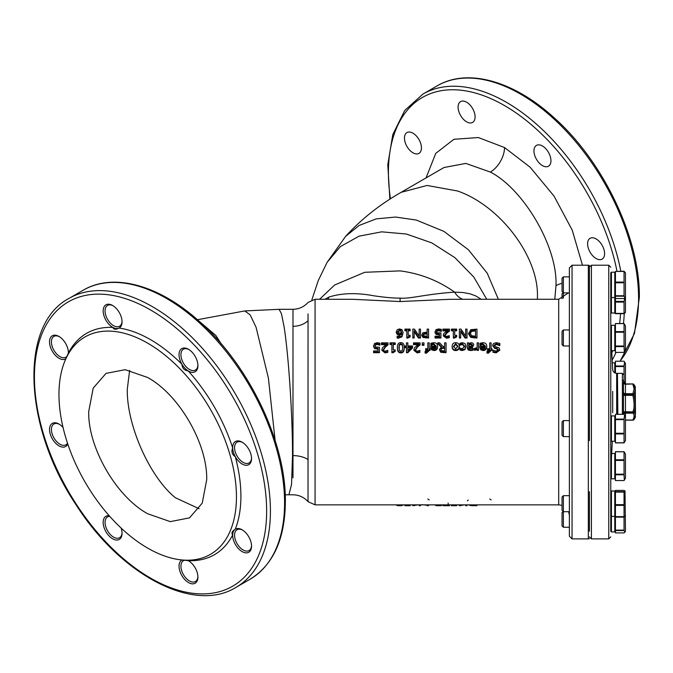<?xml version="1.0" encoding="UTF-8"?>
<svg xmlns="http://www.w3.org/2000/svg" width="673" height="673" viewBox="0 0 673 673"><rect width="100%" height="100%" fill="white"/><g stroke="black" fill="none" stroke-linecap="round" stroke-linejoin="round"><path stroke-width="1.01" d="M563.141 511.455L562.039 512.557L562.039 525.907L563.377 527.245L563.377 495.673L569.383 495.673M615.433 530.56L615.433 532.907L624.048 532.907L624.956 532.099L624.048 530.56L615.433 530.56L615.433 490.415L624.048 490.415L625.032 490.945L624.048 491.685L615.433 491.685L614.769 490.996L614.769 531.914L611.429 531.914L611.429 490.996L610.764 491.669L610.764 515.695L611.429 516.368L614.769 516.368L615.433 515.695M625.032 490.945L625.453 531.249L624.956 532.099M624.048 491.685A25.019 14.444 180 0 1 624.048 492.089L624.048 504.657A25.019 24.918 0 0 1 624.048 505.356L624.048 516.654A25.019 10.474 0 0 1 624.048 516.948A25.019 24.665 180 0 1 624.048 517.133L624.048 530.122A25.019 15.992 0 0 1 624.048 530.56M624.048 530.122L615.433 530.122M624.048 517.133L615.433 517.133M615.433 474.768L615.433 480.556L624.048 480.556L624.325 480.101L624.048 474.768L615.433 474.768L615.433 451.726L624.048 451.726A25.019 2.297 180 0 1 624.048 451.793L615.433 451.793M624.048 451.726L625.453 454.124L625.453 478.158L624.325 480.101M624.048 474.768A25.019 20.434 0 0 0 624.048 474.196L624.048 460.416A25.019 22.731 180 0 0 624.048 459.785L624.048 451.793M624.048 474.196L615.433 474.196M624.048 460.416L615.433 460.416M624.048 459.785L615.433 459.785M563.377 298.189L563.377 276.864L569.383 276.864M569.383 292.419L569.324 292.89L563.377 292.89L562.039 291.552L562.039 278.201L563.377 276.864M615.433 271.446L624.048 271.211A25.019 8.665 180 0 1 624.048 271.446L615.433 271.446L615.433 301.403L624.048 301.403A25.019 24.918 0 0 1 624.048 302.101L615.433 302.101L615.433 301.403M624.048 271.211L625.453 272.859L625.453 312.44L624.048 313.694L615.433 313.694L615.433 302.101M624.048 271.446L624.048 282.096A25.019 24.665 180 0 1 624.048 282.778L624.048 295.758A25.019 15.992 0 0 1 624.048 296.204L615.433 296.204M615.433 298.543L624.048 298.543L624.956 297.744L624.048 296.204M624.048 295.758L615.433 295.758M624.048 282.778L615.433 282.778M624.048 282.096L615.433 282.096M563.377 329.955L562.039 331.293L562.039 344.643L563.377 345.981L563.377 329.955L569.383 329.955M615.433 332.235L615.433 323.553L624.048 323.553A25.019 2.297 180 0 1 624.048 323.612L624.048 331.612A25.019 22.731 180 0 1 624.048 332.235L615.433 332.235L615.433 352.383L624.048 352.383L624.325 351.929L624.048 346.587L615.433 346.587M624.048 331.612L615.433 331.612M624.048 323.553L625.453 325.951L625.453 349.985L624.325 351.929M624.048 332.235L624.048 346.023A25.019 20.434 0 0 1 624.048 346.587M624.048 323.612L615.433 323.612M624.048 346.023L615.433 346.023M610.764 274.197L610.764 529.912M610.764 493.006L610.764 476.82M610.764 327.288L610.764 311.103M610.764 514.357L610.764 531.249L611.429 531.914M610.764 272.859L610.764 296.894L611.429 297.559L611.429 272.195L610.764 272.859M610.764 416.587L610.764 440.613L611.429 441.278L611.429 415.914L610.764 416.587M624.578 361.99L624.048 366.011L615.433 366.011L615.433 361.216L624.048 361.216L625.453 363.496L625.453 383.938A2.002 1.994 180 0 1 623.45 381.953L623.45 392.09A2.002 1.632 180 0 0 625.453 393.722L625.453 394.252A2.002 0.841 180 0 1 623.45 393.419L623.45 414.307M623.45 395.522L625.453 395.337L625.453 411.716L623.45 411.901L623.45 413.878A2.002 1.153 180 0 1 625.453 412.726L625.453 440.613L624.048 442.893L615.433 442.893L615.433 414.307L624.048 414.307L624.578 415.081L624.048 419.102L615.433 419.102M623.45 410.69L623.45 390.592M633.907 419.683A1.338 1.329 -175.3 0 1 632.872 420.162L625.453 420.171L632.872 420.045C634.479 416.848 634.479 414.56 632.872 413.163L632.872 412.726A29.149 23.799 180 0 0 632.872 412.364L632.872 411.716C634.488 408.461 634.488 403.001 632.872 395.337L634.033 394.942A31.438 28.485 -9.3 0 0 634.033 394.529L635.27 389.516L634.033 384.653A31.438 2.877 -3.9 0 0 634.033 384.611L633.983 384.527A1.338 1.169 146 0 1 634.033 384.611A1.338 1.329 -4.7 0 0 632.872 383.947L632.872 383.947A29.149 2.675 -0 0 1 632.872 383.989L625.453 383.989L625.453 393.722L632.872 393.722L634.109 388.977L632.872 384.224A1.338 1.052 -26 0 1 634.033 384.653A1.338 1.329 4.7 0 0 632.872 383.989L632.872 384.064M623.593 414.307A2.002 1.817 180 0 1 625.453 413.163L632.872 413.163A1.338 1.169 -34 0 0 634.033 412.347A31.438 25.608 -173.2 0 0 634.033 411.969C635.64 408.604 635.64 402.925 634.033 394.942A1.338 0.555 0.5 0 0 632.872 394.656L625.453 394.656L625.453 395.337L632.872 395.337L632.872 394.656A29.149 26.474 -0 0 0 632.872 394.252L632.872 393.722A1.338 1.052 26 0 1 634.033 394.529A1.338 0.555 -0.5 0 0 632.872 394.252L625.453 394.656A2.002 0.841 180 0 1 623.45 393.814M623.45 413.516A2.002 1.153 180 0 1 625.453 412.364L625.453 411.716L634.033 411.969A1.338 0.774 -0.5 0 1 632.872 412.364L625.453 412.364L632.872 412.726A1.338 0.774 0.5 0 0 634.033 412.347C635.64 413.887 635.64 416.276 634.033 419.498L633.983 419.582A1.338 1.169 34 0 0 634.033 419.498M633.907 384.426A1.338 1.169 146 0 1 633.974 384.527A1.338 1.338 0 0 0 632.872 383.938L625.453 383.989A2.002 1.994 180 0 1 623.45 381.995M625.453 420.045L632.872 420.045A1.338 1.169 34 0 0 633.974 419.582A1.338 1.338 0 0 1 632.872 420.171M634.412 418.892L635.287 417.386L635.287 386.723L635.463 414.021M617.435 414.307L617.435 373.355L616.678 373.355L616.678 414.307M589.405 431.847L589.405 265.44L589.405 431.847M589.405 491.669L589.405 531.249M589.405 313.946L589.405 312.44L589.405 313.946M396.204 504.851L397.205 505.616L399.594 505.717L401.949 505.625L403.127 504.851M401.949 504.851L401.949 505.625M419.144 504.851L419.144 505.701L420.474 505.701L420.474 504.851M412.827 504.851L412.827 505.701L417.79 504.851M414.425 504.851L414.425 505.701M427.153 504.851L427.153 505.701L428.575 505.701L428.575 504.851M421.82 504.7L427.153 505.23M442.901 504.851L442.901 505.701L449.488 505.701L449.488 504.851M448.151 503.051L448.151 504.245M465.682 504.851L465.682 505.701L467.012 505.701L467.012 504.851M459.365 504.851L459.365 505.701L464.328 504.851M460.955 504.851L460.955 505.701M468.551 504.851L470.73 505.608L474.507 505.701L476.972 505.701L476.972 504.851M470.73 504.851L470.73 505.608M429.181 499.921L427.868 498.971M491.08 499.921L489.767 498.971M468.265 500.148L467.39 500.855M451.457 504.851L451.457 505.701L456.664 505.701L456.664 504.851M435.002 504.851L435.944 505.616L438.569 505.717L441.362 505.659L441.362 504.851M404.919 504.851L404.919 505.701L410.126 505.701L410.126 504.851M558.699 299.266L558.699 504.851L315.073 504.851L315.073 299.266L352.719 299.3L400.107 301.546L450.22 299.292L558.699 299.266L568.475 292.89M401.655 334.498L399.434 335.061L397.364 334.582L396.204 332.546L397.205 329.669L399.594 328.937L401.949 329.644L403.127 332.571L401.958 336.004L397.129 337.24L397.129 336.155L398.534 336.382L401.655 333.623L399.434 334.187L397.364 333.707L396.204 331.646M403.127 332.571L401.958 336.845L398.34 338.191L397.129 338.073L397.129 337.24M419.144 336.046L419.144 329.105L420.474 329.105L420.474 337.198L418.455 337.198L414.156 330.729L414.156 337.198L412.827 337.198L412.827 329.105L414.425 329.105L419.144 336.046L419.144 330.039M420.474 337.198L420.474 338.031L418.455 338.031L414.156 331.638M414.156 337.198L414.156 338.031L412.827 338.031L412.827 337.198M427.153 332.033L427.153 329.105L428.575 329.105L428.575 338.031L423.098 337.51L421.82 335.549L422.753 332.866L427.153 332.033L427.153 330.039M449.488 330.207L446.914 332.109L444.803 335.019L445.324 336.063L446.636 336.399L449.27 335.676L449.27 336.87L446.527 337.383L443.347 335.078L443.902 333.438L448.151 330.006L442.901 330.006L442.901 329.105L449.488 329.105L449.488 331.124L446.914 333.009L444.803 335.877M449.27 336.87L449.27 337.711L446.527 338.208L443.347 335.936L443.347 335.078M446.822 330.923L442.901 330.923L442.901 330.006M465.682 336.046L465.682 329.105L467.012 329.105L467.012 337.198L464.993 337.198L460.694 330.729L460.694 337.198L459.365 337.198L459.365 329.105L460.955 329.105L465.682 336.046L465.682 330.039M467.012 337.198L467.012 338.031L464.993 338.031L460.694 331.638M460.694 337.198L460.694 338.031L459.365 338.031L459.365 337.198M476.972 337.198L476.972 338.031L470.713 337.375L468.551 333.934L470.73 329.728L476.972 329.105L476.972 337.198L470.713 336.534L468.551 333.051M388.027 344.13L385.444 346.309L383.332 349.607L383.862 350.784L385.166 351.163L387.799 350.347L387.799 351.693L385.065 352.265L381.885 349.674L382.432 347.815L386.689 343.895L381.44 343.895L381.44 342.86L388.027 342.86L388.027 344.87L385.444 347.024L383.332 350.28M387.799 351.693L387.799 352.341L385.065 352.904L381.885 350.347L381.885 349.674M385.747 344.643L381.44 344.643L381.44 343.895M420.087 344.13L417.504 346.309L415.392 349.607L415.922 350.784L417.226 351.163L419.859 350.347L419.859 351.693L417.125 352.265L413.937 349.674L414.492 347.815L418.741 343.895L413.5 343.895L413.5 342.86L420.087 342.86L420.087 344.87L417.504 347.024L415.392 350.28M419.859 351.693L419.859 352.341L417.125 352.904L413.937 350.347L413.937 349.674M417.798 344.643L413.5 344.643L413.5 343.895M427.843 350.381L425.639 350.381L425.639 348.74L427.826 348.74L427.826 343.617M429.181 343.617L429.181 348.74L430.089 348.74L430.089 349.708L429.181 349.708L426.489 352.551L425.1 352.433L425.1 351.331L426.295 351.499L427.868 349.708L425.639 349.708M430.089 349.708L430.089 350.381L429.181 350.381M429.181 349.943L429.181 350.616L426.489 353.182L425.1 353.064L425.1 352.433M437.601 346.208L437.601 346.923C437.467 349.245 436.23 350.456 433.892 350.574L431.578 349.809L430.686 347.461L430.686 346.124L436.23 346.124L433.58 343.693L430.829 344.509L430.829 343.272L433.563 342.708C436.188 342.742 437.534 343.903 437.601 346.208C437.467 348.555 436.23 349.792 433.892 349.91L431.578 349.127L430.686 346.755M436.23 346.839L433.58 344.441L430.913 345.241L430.829 344.509M441.589 347.504L437.786 343.617L437.786 342.86L439.637 342.86L443.011 346.452L444.634 346.452L444.634 343.617M444.634 346.452L444.634 342.86L446.056 342.86L446.056 352.702L440.588 352.215L439.376 349.506L441.589 346.788L437.786 342.86M459.289 346.242L459.289 346.957C459.163 349.295 457.976 350.507 455.705 350.574C453.425 350.507 452.239 349.304 452.13 346.957L452.13 346.242C452.239 343.903 453.425 342.708 455.705 342.675C458.01 342.75 459.205 343.937 459.289 346.242C459.163 348.614 457.976 349.834 455.705 349.91C453.425 349.842 452.239 348.614 452.13 346.242M477.149 347.689L477.149 342.86L478.503 342.86L478.503 349.708L477.149 349.708L477.149 348.664L474.255 349.674L474.255 348.454L477.149 347.689L477.149 343.617M478.503 349.708L478.503 350.381L477.149 350.381L477.149 349.708M477.149 349.354L474.793 350.381L474.255 349.674M486.781 346.208L486.781 346.923C486.655 349.245 485.418 350.456 483.079 350.574L480.758 349.809L479.866 347.461L479.866 346.124L485.418 346.124L482.768 343.693L480.017 344.509L480.017 343.272L482.751 342.708C485.376 342.742 486.722 343.903 486.781 346.208C486.655 348.555 485.418 349.792 483.079 349.91L480.758 349.127L479.866 346.755M485.418 346.839L482.768 344.441L480.093 345.241L480.017 344.509M499.82 344.896L496.413 343.726L494.032 345.232L495.353 346.629L499.046 347.857L499.736 349.539L496.144 352.231L492.973 351.617L492.973 350.12L496.051 351.146L498.256 349.666L496.867 348.219L494.68 347.731L492.552 345.426L493.528 343.508L496.312 342.7L499.82 343.39L499.82 345.628L496.413 344.475L494.032 345.964M499.736 349.539L499.736 350.212L496.144 352.871L492.973 352.265L492.973 351.617M498.256 350.339L496.867 348.908L494.68 348.429L492.552 345.426M489.742 350.381L487.538 350.381L487.538 348.74L489.725 348.74L489.725 343.617M491.08 343.617L491.08 348.74L491.988 348.74L491.988 349.708L491.08 349.708L488.388 352.551L487 352.433L487 351.331L488.194 351.499L489.767 349.708L487.538 349.708M491.988 349.708L491.988 350.381L491.08 350.381M491.08 349.943L491.08 350.616L488.388 353.182L487 353.064L487 352.433M473.775 344.803L472.311 346.805L468.736 347.327L469.283 348.597L473.127 348.362L473.127 349.556L470.679 349.876L468.265 349.354L467.39 347.504L467.39 342.86L468.736 342.86L468.736 343.567L471.344 342.675L473.069 343.264L473.775 344.803L472.311 347.512L468.736 348.025M473.127 349.556L473.127 350.229L470.679 350.549L468.265 350.027L467.39 348.202L467.39 343.617M466.044 346.225L465.009 349.598L462.309 350.54L459.945 350.01L459.945 348.017L462.334 348.841L464.656 346.225L462.334 343.693L459.945 344.509L459.945 343.238L462.309 342.708L465.009 343.567L466.044 346.225L465.009 348.917L462.309 349.867L459.945 349.329M464.656 346.94L462.334 344.441L460.021 345.241L459.945 344.509M423.948 344.576L423.948 345.308L422.24 345.308L422.24 342.86L423.948 342.86L423.948 344.576L422.24 344.576M407.846 343.617L407.846 345.956L412.566 345.956L412.566 347.243L407.788 352.063L406.467 352.063L406.467 346.94L405.196 346.94L405.196 345.956L406.467 345.956L406.467 343.617M412.566 347.243L412.566 347.949L407.788 352.702L406.467 352.702L406.467 352.063M406.467 347.647L405.196 347.647L405.196 346.94M404.237 347.377L404.237 348.084C404.263 351.331 403.119 352.938 400.814 352.896C398.509 352.879 397.373 351.272 397.406 348.084L397.406 347.386C397.381 344.172 398.525 342.599 400.814 342.675C403.135 342.633 404.271 344.197 404.237 347.377C404.263 350.675 403.119 352.299 400.814 352.257C398.509 352.24 397.373 350.616 397.406 347.386M395.202 343.768L395.202 344.517L393.259 344.517L393.259 349.918L395.202 349.918L395.202 350.776L391.888 352.097L391.888 343.768L389.987 343.768L389.987 342.86L395.202 342.86L395.202 343.768L393.259 343.768L393.259 349.918M395.202 350.776L395.202 351.432L392.99 352.736L391.888 352.736L391.888 352.097M391.888 344.517L389.987 344.517L389.987 343.768M374.634 348.622L373.54 346.444L374.482 343.55L377.107 342.675L379.9 343.18L379.9 344.45L377.082 343.71L375.534 344.248L374.996 345.729L375.601 347.041L379.454 347.243L379.454 352.063L373.599 352.063L373.599 350.953L378.083 350.953L378.083 349.144L374.634 348.622L373.54 345.72M379.9 344.45L379.9 345.19L377.082 344.45L375.534 344.997L374.996 346.444M379.454 352.063L379.454 352.702L373.599 352.702L373.599 352.063M456.664 329.896L456.664 330.822L454.729 330.822L454.729 335.289L456.664 335.289L456.664 336.054L453.35 337.232L453.35 329.896L451.457 329.896L451.457 329.105L456.664 329.105L456.664 329.896L454.729 329.896L454.729 335.289M456.664 336.054L456.664 336.904L454.46 338.056L453.35 338.056L453.35 337.232M453.35 330.822L451.457 330.822L451.457 329.896M436.104 334.422L435.002 332.496L435.944 329.703L438.569 328.937L441.362 329.375L441.362 330.485L438.544 329.837L437.004 330.317L436.457 331.604L437.063 332.756L440.924 332.933L440.924 337.198L435.061 337.198L435.061 336.214L439.545 336.214L439.545 334.876L436.104 334.422L435.002 331.596M441.362 330.485L441.362 331.402L438.544 330.763L437.004 331.234L436.457 332.504M440.924 337.198L440.924 338.031L435.061 338.031L435.061 337.198M410.126 329.896L410.126 330.822L408.191 330.822L408.191 335.289L410.126 335.289L410.126 336.054L406.812 337.232L406.812 329.896L404.919 329.896L404.919 329.105L410.126 329.105L410.126 329.896L408.191 329.896L408.191 335.289M410.126 336.054L410.126 336.904L407.922 338.056L406.812 338.056L406.812 337.232M406.812 330.822L404.919 330.822L404.919 329.896M397.659 331.604L399.585 329.787L400.923 330.233L401.655 332.832L398.382 333L397.659 331.604M401.68 333.219L400.923 331.15L399.585 330.712L397.659 332.504M400.923 331.15L400.923 330.233M418.455 338.031L418.455 337.198M423.3 334.649L423.906 333.438L427.153 332.95L427.153 336.231L424.074 335.911L423.3 334.649M427.153 336.231L427.153 333.833L423.906 334.313L423.906 333.438M423.906 334.313L423.3 335.516M428.575 337.198L423.098 336.677L421.82 334.683M464.993 338.031L464.993 337.198M470.032 333.068L471.521 330.519L475.55 329.997L475.55 336.231L471.647 335.734L470.032 333.068M475.55 336.231L475.55 330.923L471.521 331.436L471.521 330.519M471.521 331.436L470.032 333.951M427.826 348.74L427.826 342.86L429.181 342.86L429.181 348.74M436.062 347.714L432.1 347.714M431.999 347.007L436.23 347.007L435.574 348.387L433.976 348.942L432.461 348.395L431.999 347.007M430.913 345.241L430.913 344.509M431.94 344.736L431.94 343.987M431.578 349.809L431.578 349.127M440.857 349.405L441.463 347.949L444.634 347.47L444.634 350.978L441.53 350.65L440.857 349.405M444.634 350.978L444.634 348.168L441.463 348.639L441.463 347.949M441.463 348.639L440.857 350.086M446.056 352.063L440.588 351.567L439.376 349.506M453.526 346.242L455.705 343.642L457.892 346.242L455.705 348.892L453.526 346.242M457.892 346.957L455.705 344.391L453.526 346.957M485.25 347.714L481.279 347.714M481.187 347.007L485.418 347.007L484.762 348.387L483.155 348.942L481.641 348.395L481.187 347.007M480.093 345.241L480.093 344.509M481.119 344.736L481.119 343.987M480.758 349.809L480.758 349.127M499.711 345.628L499.711 344.896M489.725 348.74L489.725 342.86L491.08 342.86L491.08 348.74M468.736 344.517L470.856 343.71L472.379 344.887L471.142 346.124L468.736 346.402L468.736 344.517M472.379 345.619L470.856 344.458L468.736 345.249L468.736 346.402M467.39 348.202L467.39 347.504M472.311 347.512L472.311 346.805M460.021 345.241L460.021 344.509M410.732 347.647L407.846 347.647L407.846 350.566L407.846 346.94L411.439 346.94L407.846 350.566M406.467 345.956L406.467 342.86L407.846 342.86L407.846 345.956M407.788 352.702L407.788 352.063M399.24 344.61L400.814 343.659L402.42 344.635L402.782 347.377L402.412 350.212L400.814 351.205L399.249 350.229L399.24 344.61L398.862 348.084M402.782 348.084L402.42 345.367L400.814 344.408L399.24 345.342M392.99 352.736L392.99 352.097M378.083 350.953L378.083 348.454L374.634 347.933M375.534 344.997L375.534 344.248M378.647 344.711L378.647 343.97M379.799 345.19L379.799 344.45M454.46 338.056L454.46 337.232M439.545 336.214L439.545 334.001L436.104 333.539M437.004 331.234L437.004 330.317M440.108 330.99L440.108 330.064M441.261 331.402L441.261 330.485M407.922 338.056L407.922 337.232M569.383 267.888L569.383 536.221L572.05 538.888L572.05 265.221L569.383 267.888M462.746 299.266A23.437 17.086 95.7 0 1 454.612 292.149L463.142 292.528L470.191 293.865L475.971 296.027L481.17 299.266M327.911 299.266A18.121 14.226 62.4 0 0 328.979 297.054C341.783 292.999 356.698 292.578 373.734 295.784C385.301 297.458 394.092 298.232 400.107 298.105C410.05 299.056 425.942 294.042 454.612 292.149C438.3 280.574 420.129 273.49 400.107 270.891L364.716 272.296L334.641 285.016L319.574 299.266M324.874 299.266L328.979 297.054M275.122 440.42L268.401 378.091L256.077 327.297L250.163 314.888L244.804 310.926L279.093 309.319L281.423 313.66L283.998 326.296C288.524 353.821 292.62 415.847 292.519 455.621L291.552 484.425L288.894 494.79L292.999 494.798C298.997 494.924 304.003 497.212 308.032 501.654L308.041 313.946M292.982 477.813L292.991 309.294C298.989 309.176 304.003 306.896 308.041 302.455L315.073 299.266M537.39 299.266L537.449 296.389C538.45 256.287 500.031 205.719 457.573 190.997L427.069 185.462L401.158 192.318L443.995 167.518L465.817 163.413L490.365 172.069C523.552 189.088 557.799 246.991 555.974 285.697L554.788 299.266M426.051 177.908L435.751 153.368L453.93 139.286L478.335 137.544L504.523 147.538L530.088 167.182L554.056 196.112L572.227 230.141L582.481 265.221M466.599 102.203A12.013 6.94 -120 0 0 460.584 101.606A12.013 6.94 -120 0 0 460.584 115.478A12.013 6.94 -120 0 0 472.606 122.419A12.013 6.94 -120 0 0 474.448 112.786A12.013 6.94 -120 0 0 466.599 102.203M548.461 152.342A12.013 6.94 -120 0 0 536.448 145.402A12.013 6.94 -120 0 0 536.448 159.274A12.013 6.94 -120 0 0 548.461 166.214A12.013 6.94 -120 0 0 548.461 152.342M604.59 253.62A12.013 6.94 -120 0 0 599.349 241.531A12.013 6.94 -120 0 0 590.086 238.309A12.013 6.94 -120 0 0 590.086 252.182A12.013 6.94 -120 0 0 602.108 259.122A12.013 6.94 -120 0 0 604.59 253.62M406.946 132.573A12.013 6.94 -120 0 0 406.946 146.453A12.013 6.94 -120 0 0 418.959 153.385A12.013 6.94 -120 0 0 418.959 139.513A12.013 6.94 -120 0 0 406.946 132.573L406.946 132.573M147.707 377.528L125.178 369.687L106.04 373.372L93.211 388.102L88.71 411.59C87.869 447.452 116.227 496.581 147.707 513.777L170.311 521.625L189.5 517.865L202.237 503.126L206.704 479.714C207.545 443.852 179.186 394.731 147.707 377.528M58.972 394.42A125.498 72.457 60 0 1 64.81 361.233A125.498 72.457 60 0 1 178.968 367.803A125.498 72.457 60 0 1 230.906 529.315A125.498 72.457 60 0 1 179.371 559.658A125.498 72.457 60 0 1 58.972 394.42M68.402 353.064A13.351 7.706 -120 0 0 68.41 352.803A13.351 7.706 -120 0 0 58.972 336.45A13.351 7.706 -120 0 0 50.29 346.629A13.351 7.706 -120 0 0 65.794 358.818L68.402 353.064A127.811 73.786 60 0 1 112.837 327.415C113.67 329.602 115.756 329.812 119.121 328.037A127.811 73.786 60 0 1 181.962 364.312C182.147 368.139 184.242 370.352 188.238 370.941A127.811 73.786 60 0 1 232.673 447.907C231.192 451.667 232.059 454.578 235.272 456.656A127.811 73.786 60 0 1 235.272 529.222C232.059 531.241 231.192 533.159 232.673 534.968A13.351 7.706 -120 0 0 241.994 551.515A13.351 7.706 -120 0 0 251.551 546.131A13.351 7.706 -120 0 0 242.112 529.786A13.351 7.706 -120 0 0 235.272 529.222A13.351 7.706 60 0 0 232.673 534.968A127.811 73.786 -120 0 1 188.238 560.626L181.962 560.003A13.351 7.706 -120 0 0 184.755 579.529A13.351 7.706 -120 0 0 197.912 577.106A13.351 7.706 -120 0 0 188.474 560.752A13.351 7.706 -120 0 0 188.238 560.626M109.186 515.72A13.351 7.706 -120 0 0 103.457 525.243A13.351 7.706 -120 0 0 113.771 539.351A13.351 7.706 -120 0 0 122.049 533.31A13.351 7.706 -120 0 0 121.123 528.069M63.043 427.473A13.351 7.706 -120 0 0 58.972 424.049A13.351 7.706 -120 0 0 49.6 428.196A13.351 7.706 -120 0 0 56.658 444.18A13.351 7.706 -120 0 0 67.763 443.978M119.121 328.037A13.351 7.706 -120 0 0 122.049 321.829A13.351 7.706 -120 0 0 112.61 305.483A13.351 7.706 -120 0 0 103.171 311.069A13.351 7.706 -120 0 0 112.837 327.415A13.351 7.706 60 0 0 119.121 328.037M188.238 370.941A13.351 7.706 -120 0 0 197.912 365.632A13.351 7.706 -120 0 0 188.474 349.279A13.351 7.706 -120 0 0 179.708 351.07A13.351 7.706 -120 0 0 181.962 364.312A13.351 7.706 60 0 0 188.238 370.941M235.272 456.656A13.351 7.706 -120 0 0 245.62 465.236A13.351 7.706 -120 0 0 251.551 458.54A13.351 7.706 -120 0 0 242.112 442.186A13.351 7.706 -120 0 0 232.673 447.907A13.351 7.706 60 0 0 235.272 456.656M113.098 305.778A12.013 6.94 -120 0 0 110.305 304.894A12.013 6.94 -120 0 0 107.545 305.433A12.013 6.94 -120 0 0 105.703 315.057A12.013 6.94 -120 0 0 113.552 325.648A12.013 6.94 -120 0 0 119.415 326.321A12.013 6.94 -120 0 0 119.558 326.245A12.013 6.94 -120 0 0 122.04 321.265M188.953 349.573A12.013 6.94 -120 0 0 183.409 349.228A12.013 6.94 -120 0 0 183.409 363.1A12.013 6.94 -120 0 0 183.552 363.353A12.013 6.94 -120 0 0 195.422 370.041A12.013 6.94 -120 0 0 197.896 365.06M242.591 442.481A12.013 6.94 -120 0 0 237.047 442.136A12.013 6.94 -120 0 0 234.557 447.638A12.013 6.94 -120 0 0 236.904 455.756A12.013 6.94 -120 0 0 249.06 462.948A12.013 6.94 -120 0 0 251.534 457.976M242.591 530.08A12.013 6.94 -120 0 0 237.047 529.735L237.047 529.735A12.013 6.94 -120 0 0 236.904 529.819A12.013 6.94 -120 0 0 237.123 543.734A12.013 6.94 -120 0 0 249.06 550.548A12.013 6.94 -120 0 0 250.903 548.428A12.013 6.94 -120 0 0 251.534 545.567M188.953 561.046A12.013 6.94 -120 0 0 187.935 560.601M184.478 560.281A12.013 6.94 -120 0 0 183.552 560.626A12.013 6.94 -120 0 0 183.409 560.702A12.013 6.94 -120 0 0 182.349 572.479A12.013 6.94 -120 0 0 192.663 582.052A12.013 6.94 -120 0 0 195.422 581.514A12.013 6.94 -120 0 0 197.896 576.542M109.741 516.342A12.013 6.94 -120 0 0 107.545 516.906A12.013 6.94 -120 0 0 110.305 534.497A12.013 6.94 -120 0 0 119.558 537.719A12.013 6.94 -120 0 0 122.04 532.738M59.451 424.343A12.013 6.94 -120 0 0 53.907 423.998A12.013 6.94 -120 0 0 52.065 433.622A12.013 6.94 -120 0 0 65.92 444.811A12.013 6.94 -120 0 0 67.502 443.196M59.451 336.744A12.013 6.94 -120 0 0 53.907 336.399A12.013 6.94 -120 0 0 52.065 338.519A12.013 6.94 -120 0 0 55.194 352.24A12.013 6.94 -120 0 0 65.92 357.212A12.013 6.94 -120 0 0 66.063 357.127A12.013 6.94 -120 0 0 66.829 356.497M68.276 353.342A12.013 6.94 -120 0 0 68.394 352.24M624.855 297.895L624.048 301.403M615.433 313.399L624.048 313.399L624.048 302.101M562.039 298.728L562.039 293.756L563.141 292.654M624.048 366.011A25.019 19.239 180 0 1 624.048 366.541L615.433 366.541L615.433 366.011M623.45 380.186L624.048 380.186L624.048 366.541M615.433 366.541L615.433 373.153M624.048 380.186A25.019 23.471 0 0 1 624.048 380.834L623.45 380.834M624.048 380.834L624.956 383.879M615.433 516.948L624.048 516.948L625.453 515.695M624.048 492.089L615.433 492.089M624.048 504.657L615.433 504.657M624.048 505.356L615.433 505.356M624.048 516.654L615.433 516.654M568.668 511.69L569.383 515.526L569.383 511.69L563.377 511.69L562.039 510.353L562.039 497.01L563.377 495.673M624.048 419.102A25.019 19.239 180 0 1 624.048 419.632L624.048 433.277A25.019 23.471 0 0 1 624.048 433.925L624.048 442.775L615.433 442.775M624.048 433.925L615.433 433.925M624.048 419.632L615.433 419.632M624.048 433.277L615.433 433.277M563.377 420.591L563.377 436.609L562.039 435.271L562.039 421.921L563.377 420.591L569.383 420.591M589.405 325.951L589.405 349.985M589.405 272.859L589.405 312.44M589.405 416.587L589.405 440.613M611.664 453.459L614.769 453.459L614.769 478.823L611.429 478.823L611.429 457.707M612.321 362.831L614.769 362.831L614.769 372.867M611.429 312.928L611.429 297.559L614.769 297.559L614.769 313.113L611.429 312.928M611.429 272.195L614.769 272.195L614.769 297.559L615.433 296.894M611.429 325.286L614.769 325.286L614.769 350.65L611.429 350.65L611.429 325.286L610.764 325.951M611.429 415.914L614.769 415.914L614.769 441.278L611.429 441.278M617.435 373.431L617.839 414.307M617.839 373.355L622.382 373.355L622.382 414.307M623.45 382.592A2.002 1.632 180 0 0 625.453 384.224L632.872 383.989M632.872 383.938L625.453 383.947L623.45 381.936M634.109 388.977A1.338 1.094 0 0 1 635.27 389.516M612.682 412.734L612.682 391.375M612.321 441.278L610.781 469.72L610.781 440.773M610.781 416.427L610.781 350.145M610.764 267.223L608.762 265.221L608.762 538.888L610.764 536.886M608.762 265.221L591.407 265.221L591.407 538.888L589.405 536.886M399.594 504.851L399.594 505.717M397.205 504.851L397.205 505.616M474.507 504.851L474.507 505.701M438.569 504.851L438.569 505.717M435.944 504.851L435.944 505.616M399.585 330.712L399.585 329.787M397.364 334.582L397.364 333.707M399.434 335.061L399.434 334.187M398.34 338.191L398.34 337.358M401.958 336.845L401.958 336.004M426.186 333.833L426.186 332.95M423.098 337.51L423.098 336.677M425.891 338.031L425.891 337.198M446.527 338.208L446.527 337.383M446.914 333.009L446.914 332.109M474.465 330.923L474.465 329.997M470.713 337.375L470.713 336.534M474.541 338.031L474.541 337.198M385.065 352.904L385.065 352.265M385.444 347.024L385.444 346.309M417.125 352.904L417.125 352.265M417.504 347.024L417.504 346.309M426.489 353.182L426.489 352.551M433.58 344.441L433.58 343.693M433.892 350.574L433.892 349.91M443.389 348.168L443.389 347.47M440.588 352.215L440.588 351.567M443.305 352.702L443.305 352.063M455.705 344.391L455.705 343.642M455.705 350.574L455.705 349.91M474.793 350.381L474.793 349.708M482.768 344.441L482.768 343.693M483.079 350.574L483.079 349.91M494.68 348.429L494.68 347.731M496.867 348.908L496.867 348.219M496.144 352.871L496.144 352.231M496.413 344.475L496.413 343.726M488.388 353.182L488.388 352.551M470.856 344.458L470.856 343.71M468.265 350.027L468.265 349.354M470.679 350.549L470.679 349.876M462.334 344.441L462.334 343.693M462.309 350.54L462.309 349.867M465.009 349.598L465.009 348.917M400.814 344.408L400.814 343.659M402.42 345.367L402.42 344.635M400.814 352.896L400.814 352.257M377.116 349.194L377.116 348.513M377.082 344.45L377.082 343.71M438.577 334.918L438.577 334.052M438.544 330.763L438.544 329.837M589.405 265.44L588.337 265.221L588.337 538.888L572.05 538.888M400.107 301.546L400.107 298.105M308.032 459.558A20.022 11.559 0 0 0 292.982 455.621M486.739 299.266L473.758 276.982L454.855 257.616L431.713 242.86L406.357 234.019L381.7 231.84L359.079 236.164L340.361 246.612L327.112 262.327L318.312 280.456L311.86 299.83M308.032 320.735A20.022 16.354 0 0 1 292.982 326.296M498.331 299.266L487.269 273.272L468.416 249.767L443.877 231.361L416.326 220.063L395.615 217.051L376.165 218.885L359.155 225.447L345.644 236.341C361.3 219.154 379.808 204.483 401.158 192.318M555.974 285.697A20.022 11.559 180 0 1 562.039 283.299M490.365 172.069A20.022 11.559 120 0 0 504.523 147.538M616.981 271.211A164.204 94.8 -120 0 0 479.226 94.195A164.204 94.8 -120 0 0 390.458 198.829M611.782 352.913A164.204 94.8 -120 0 0 612.767 350.65M619.648 323.553A164.204 94.8 -120 0 0 620.472 313.694M620.809 271.211A166.87 96.34 -120 0 0 537.761 125.304A166.87 96.34 -120 0 0 422.981 94.043L404.734 110.465L392.805 134.541L387.791 164.708L389.869 199.208M612.169 360.047A166.87 96.34 -120 0 0 615.98 352.383M623.442 323.553A166.87 96.34 -120 0 0 624.25 313.618M619.951 361.216A166.87 96.34 -120 0 0 638.568 298.509A166.87 96.34 -120 0 0 565.724 130.57A166.87 96.34 -120 0 0 437.139 85.866C467.634 67.729 514.155 80.996 554.384 118.019C603.664 161.857 640.132 238.73 639.35 297.416L634.471 333.455L620.094 361.216M129.628 370.369L127.281 389.322C126.659 425.218 149.81 477.258 175.434 497.768L199.124 508.738M266.643 511.051A164.204 94.8 -120 0 0 92.487 294.395A164.204 94.8 -120 0 0 92.487 526.614A164.204 94.8 -120 0 0 266.643 511.051M270.42 511.051A166.87 96.34 -120 0 0 197.584 343.121A166.87 96.34 -120 0 0 68.991 298.417C18.903 324.579 23.563 427.002 76.133 504.893C120.602 574.902 193.597 613.641 235.861 587.445A166.87 96.34 -120 0 0 270.42 511.051M284.578 502.874A166.87 96.34 -120 0 0 211.743 334.944A166.87 96.34 -120 0 0 83.149 290.24C113.644 272.102 160.166 285.369 200.394 322.384C249.675 366.23 286.143 443.103 285.36 501.789C284.982 539.098 273.204 564.925 250.019 579.268A166.87 96.34 -120 0 0 284.578 502.874M221.324 343.996L215.84 335.474L198.703 320.861M563.377 527.245L569.383 527.245M625.453 296.894L624.956 297.744M563.377 345.981L569.383 345.981M614.769 490.996L611.429 490.996M614.769 531.914L615.433 531.249M611.429 478.823L610.764 478.158M614.769 453.459L615.433 454.124M614.769 478.823L615.433 478.158M614.769 362.831L615.433 363.496M611.429 287.741L610.764 288.414M611.429 313.113L610.764 312.44M614.769 313.113L615.433 312.44M614.769 272.195L615.433 272.859M611.429 350.65L610.764 349.985M614.769 350.65L615.433 349.985M614.769 325.286L615.433 325.951M614.769 441.278L615.433 440.613M614.769 415.914L615.433 416.587M622.382 373.355L623.45 374.424M635.287 386.723L634.412 385.217M635.287 417.386L635.463 416.713M611.664 350.65L612.682 369.561C613.019 371.883 614.348 373.145 616.678 373.355M610.781 469.72L610.764 470.435M608.762 538.888L591.407 538.888M591.407 265.221L589.405 267.223M588.337 265.221L572.05 265.221M589.405 538.669L588.337 538.888M308.032 501.654L315.073 504.851M327.112 262.327L345.644 236.341M422.981 94.043L437.139 85.866M179.371 559.658L182.114 560.029M64.81 361.233L65.861 358.675M235.861 587.445L250.019 579.268M68.991 298.417L83.149 290.24M244.804 310.926L197.416 319.725M288.894 494.79L285.209 494.798M279.093 309.319L292.991 309.294M558.699 504.851L562.039 505.381M625.453 416.587L624.578 415.081M563.377 436.609L569.383 436.609"/></g></svg>
